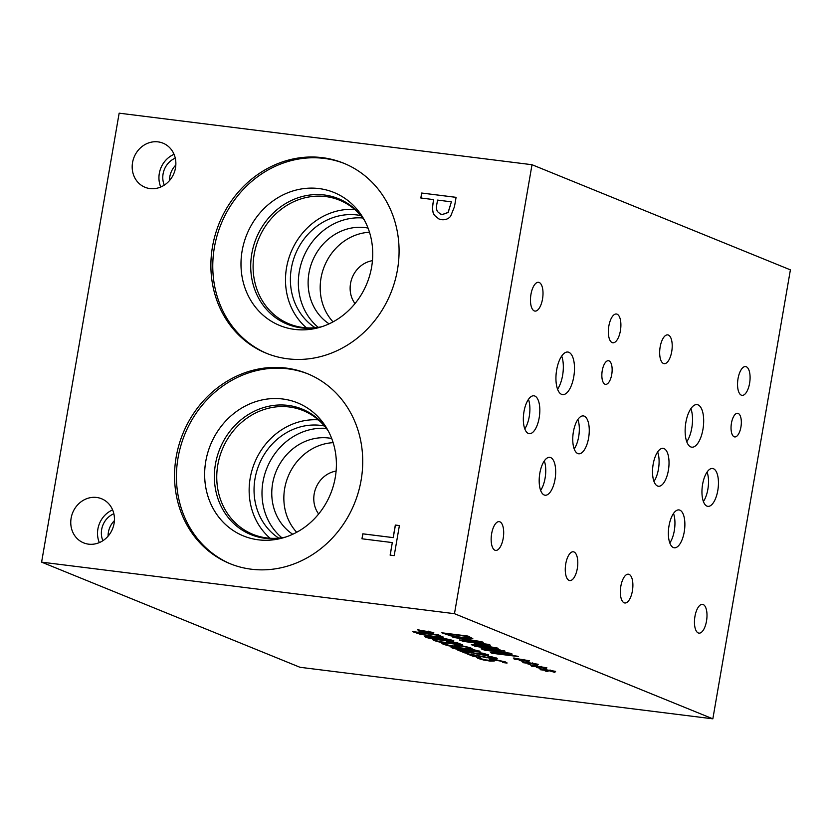 <?xml version="1.0" encoding="UTF-8"?>
<svg xmlns="http://www.w3.org/2000/svg" width="832" height="832" viewBox="0 0 832 832"><rect width="100%" height="100%" fill="white"/><g stroke="black" fill="none" stroke-linecap="round" stroke-linejoin="round"><path stroke-width="1.25" d="M473.418 656.427L466.294 653.526L490.693 657.998L493.054 657.738L487.937 656.292L491.67 656.76L496.194 658.164C498.233 659.048 496.985 659.214 492.461 658.663L470.777 654.493L476.445 656.802L473.418 656.427L467.189 653.64M475.592 656.458L473.46 656.188M470.777 654.493L480.605 656.583M486.626 657.769L480.646 656.344M496.236 657.925C498.274 658.809 497.026 658.975 492.502 658.434L486.668 657.53M496.194 658.164L497.182 658.778M490.589 656.968L489.913 656.542M493.449 657.946L490.63 656.729M493.407 658.174L493.095 657.498M459.524 646.547L448.625 645.538L443.238 644.02L441.48 642.73M455.114 644.914L454.709 645.403L459.087 645.195L470.454 647.712L472.191 648.898L468.042 648.378L467.542 647.379L461.053 645.892L458.484 645.996L459.482 646.786L455.187 646.901L448.583 645.778L443.196 644.259L441.438 642.97L445.806 643.51L446.087 644.582L453.034 646.183L455.614 646.1L454.709 645.403L455.156 644.675M467.969 648.097L467.584 647.14L458.526 645.757M467.927 648.336L467.584 647.14M472.129 648.648L468.406 648.18M455.655 645.861L454.75 645.164M445.91 643.562L446.087 644.582M425.88 632.684L423.446 632.237L424.726 631.686L418.382 630.906L423.852 631.332L417.498 629.824L433.659 632.538L428.168 632.112L433.108 633.589L426.764 632.018L425.88 632.684L423.842 632.07M426.764 632.018L425.922 632.455M433.108 633.589L426.806 631.79M428.168 632.112L433.774 632.59M427.315 631.769L428.262 631.145M423.852 631.332L418.642 629.855M424.726 631.686L418.423 630.677M439.66 636.605L437.008 635.076L416.874 632.57L422.978 634.556L432.931 636.251L439.774 636.262M439.702 636.366L437.05 634.847L416.874 632.57M443.279 637.052L434.533 636.667L421.221 634.338L413.223 631.675M421.179 634.577L412.329 631.561L438.474 634.826L443.165 637.322L434.491 636.896L421.221 634.338M441.47 639.735L449.03 640.557L450.05 640.214L445.578 639.163L428.626 637.53L441.47 639.735M445.578 639.163L450.05 640.214M445.619 638.924L428.667 637.302M428.21 637.01L428.626 637.53M452.993 640.338C455.51 641.358 452.202 641.285 443.082 640.141C433.878 638.997 428.106 637.926 425.766 636.938L425.006 636.542M452.951 640.567C455.468 641.586 452.161 641.524 443.04 640.37C433.836 639.236 428.064 638.165 425.724 637.177C423.166 636.147 426.462 636.21 435.635 637.364C444.87 638.508 450.642 639.579 452.951 640.567L453.773 641.098M425.766 636.938L424.892 636.636M458.827 644.041L453.055 642.106L456.758 642.564L462.332 644.8L458.536 644.613L439.213 641.982L433.95 640.515L432.411 639.434L436.124 639.902L436.894 640.858L440.107 641.753L447.907 642.71L446.441 641.857L449.353 642.221L456.602 643.926L458.869 643.802L455 642.346M447.949 642.481L447.138 641.888L447.949 642.481M447.907 642.71L447.127 641.94M450.549 643.022L439.254 641.742L432.453 639.205M462.488 644.675L450.59 642.782M467.646 650.385L475.218 651.217L476.237 650.863L471.754 649.823L454.813 648.19L467.646 650.385M471.754 649.823L476.237 650.863M471.796 649.584L454.854 647.951M454.397 647.66L454.813 648.19M479.18 650.988C481.686 652.007 478.379 651.945 469.258 650.79C460.054 649.646 454.282 648.586 451.953 647.587L451.194 647.192M479.138 651.227C481.645 652.246 478.348 652.174 469.227 651.03C460.013 649.886 454.241 648.814 451.911 647.826C449.342 646.797 452.65 646.859 461.812 648.024C471.047 649.168 476.819 650.229 479.138 651.227L479.96 651.747M451.953 647.587L451.079 647.296M464.755 652.891L457.631 650L482.03 654.472L484.39 654.212L479.274 652.766L483.007 653.234L487.531 654.638C489.57 655.512 488.322 655.689 483.787 655.138L462.114 650.967L467.782 653.276L464.755 652.891L458.526 650.104M466.929 652.922L464.797 652.662M462.114 650.967L471.942 653.058M477.953 654.243L471.983 652.818M487.573 654.399C489.601 655.283 488.363 655.45 483.829 654.898L477.994 654.004M487.531 654.638L488.519 655.252M481.926 653.442L481.239 653.016M484.775 654.42L481.957 653.203M484.744 654.649L484.422 653.973M494.374 660.733L483.475 659.724L478.088 658.206L476.33 656.916M489.965 659.09L489.559 659.578L493.938 659.381L505.305 661.887L507.042 663.073L502.892 662.563L502.393 661.554L495.903 660.067L493.334 660.182L494.333 660.972L490.038 661.076L483.434 659.963L478.046 658.434L476.289 657.145L480.657 657.696L480.938 658.767L487.885 660.358L490.464 660.286L489.559 659.578L490.006 658.85M502.819 662.272L502.434 661.326L493.376 659.942M502.778 662.511L502.434 661.326M506.979 662.834L503.256 662.366M490.506 660.046L489.601 659.339M480.771 657.738L480.938 658.767M532.012 164.715L119.153 113.173L41.6 562.141L299.988 667.285L712.847 718.827L790.4 269.859L532.012 164.715L454.47 613.683L712.847 718.827M41.6 562.141L454.47 613.683M539.895 667.295L539.022 667.961L536.588 667.514L537.867 666.962L531.523 666.182L536.994 666.609L530.639 665.101L546.801 667.815L541.31 667.389L546.239 668.866L539.937 667.066L539.063 667.722L536.973 667.347M522.558 660.244L521.685 660.91L519.251 660.462L520.53 659.901L514.186 659.131L519.657 659.547L513.302 658.05L529.464 660.764L523.973 660.327L528.913 661.804L522.6 660.005L521.726 660.67L519.646 660.286M498.17 648.357L472.025 645.091L493.012 647.286L474.677 644.145L486.075 644.457L462.124 641.066L488.27 644.332L490.37 645.185L478.691 644.54L498.17 648.357M452.899 637.312L483.278 642.294L461.022 640.619L459.41 639.964L465.67 640.442L461.261 638.654L452.379 636.844M472.805 638.414L463.975 638.134L450.663 635.814L441.813 632.798L467.969 636.064L472.659 638.56L464.017 637.905L450.705 635.575L442.707 632.913M474.677 646.173L505.055 651.154L482.799 649.48L481.177 648.814L487.438 649.303L483.028 647.514L474.146 645.705M518.305 656.552L492.159 653.286L490.433 652.59L507.874 653.318L483.891 649.927L510.047 653.193L512.221 654.077L496.174 653.38L518.305 656.552M531.232 663.77L530.348 664.435L527.914 663.988L529.194 663.426L522.85 662.657L528.32 663.073L521.966 661.575L538.127 664.29L532.636 663.863L537.576 665.34L531.274 663.53L530.39 664.196L528.31 663.822M548.569 670.821L547.685 671.486L545.251 671.039L546.53 670.488L540.186 669.708L545.657 670.134L539.302 668.626L555.464 671.341L549.973 670.914L554.913 672.391L548.61 670.592L547.726 671.258L545.646 670.873M546.239 668.866L539.937 667.066M541.31 667.389L546.905 667.857M540.457 667.035L541.403 666.422M536.994 666.609L531.783 665.122M537.867 666.962L531.565 665.943M528.913 661.804L522.6 660.005M523.973 660.327L529.568 660.806M523.12 659.984L524.066 659.37M519.657 659.547L514.446 658.07M520.53 659.901L514.228 658.892M497.318 648.014L471.38 644.582M478.691 644.54L489.694 644.904M463.549 641.649L463.018 641.17M486.075 644.457L463.59 641.41M493.012 647.286L474.718 643.906M478.733 641.451L464.693 638.955L478.774 641.222L468.218 640.64L464.651 639.194M461.261 638.654L452.941 637.073M465.67 640.442L461.302 638.414M461.022 640.619L460.169 640.016M482.56 642.002L461.063 640.38M469.144 637.842L466.492 636.314L446.358 633.797L452.462 635.794L462.415 637.489L469.269 637.489M469.186 637.603L466.534 636.074L446.358 633.797M500.51 650.312L486.46 647.816L500.552 650.073L489.986 649.501L486.418 648.055M483.028 647.514L474.718 645.934M487.438 649.303L483.07 647.275M482.799 649.48L481.946 648.877M504.338 650.863L482.841 649.241M517.452 656.209L491.13 652.61M496.174 653.38L511.576 653.806M485.326 650.51L484.786 650.031M507.874 653.318L485.368 650.27M537.576 665.34L531.274 663.53M532.636 663.863L538.242 664.331M531.783 663.51L532.73 662.896M528.32 663.073L523.11 661.596M529.194 663.426L522.891 662.418M554.913 672.391L548.61 670.592M549.973 670.914L555.578 671.393M549.12 670.571L550.066 669.947M545.657 670.134L540.446 668.658M546.53 670.488L540.228 669.479M451.266 201.812L437.549 200.096L436.966 203.497C436.207 207.355 436.436 210.101 437.653 211.723L440.326 213.97L442.385 214.479L448.094 212.441L451.37 201.854L448.188 212.482L442.478 214.521L440.367 213.99M450.622 216.258C448.427 218.92 445.432 220.064 441.626 219.69L438.942 218.993L434.554 215.457C432.598 212.805 432.058 208.926 432.921 203.819L433.649 199.607L420.826 198.006L421.678 193.034L456.092 197.33L454.459 206.731L450.622 216.258M421.678 193.034L456.082 197.361M420.919 198.016L421.782 193.076M433.649 199.607L433.014 203.861C432.151 208.967 432.702 212.846 434.658 215.498L438.984 219.014M287.612 358.79A102.586 92.622 112.1 0 1 266.313 353.246A102.586 92.622 112.1 0 1 215.207 234.832A102.586 92.622 112.1 0 1 322.348 157.654A102.586 92.622 112.1 0 1 343.647 163.197A102.586 92.622 112.1 0 1 394.753 281.611A102.586 92.622 112.1 0 1 287.612 358.79M251.264 569.202A102.586 92.622 112.1 0 1 229.975 563.659A102.586 92.622 112.1 0 1 178.87 445.245A102.586 92.622 112.1 0 1 286.01 368.066A102.586 92.622 112.1 0 1 307.299 373.62A102.586 92.622 112.1 0 1 358.405 492.034A102.586 92.622 112.1 0 1 251.264 569.202M149.989 188.573A23.816 21.497 112.1 0 1 145.049 187.283A23.816 21.497 112.1 0 1 133.182 159.796A23.816 21.497 112.1 0 1 158.059 141.877A23.816 21.497 112.1 0 1 162.999 143.166A23.816 21.497 112.1 0 1 174.866 170.654A23.816 21.497 112.1 0 1 149.989 188.573M88.566 544.159A23.816 21.497 112.1 0 1 83.626 542.87A23.816 21.497 112.1 0 1 71.76 515.382A23.816 21.497 112.1 0 1 96.637 497.463A23.816 21.497 112.1 0 1 101.577 498.753A23.816 21.497 112.1 0 1 113.443 526.24A23.816 21.497 112.1 0 1 88.566 544.159M361.962 538.793L362.814 533.822L393.151 537.607L395.325 525.054L399.391 525.564L394.202 555.641L390.125 555.131L392.298 542.578L361.962 538.793M362.055 538.803L362.918 533.853L393.245 537.638L395.418 525.096L399.391 525.585M392.298 542.578L390.229 555.142M686.764 441.761A21.445 8.965 97.1 0 0 691.787 427.97A21.445 8.965 97.1 0 0 690.893 408.626M702.946 429.364A21.445 8.965 -82.9 0 1 691.756 447.179A21.445 8.965 -82.9 0 1 685.87 422.417A21.445 8.965 -82.9 0 1 697.07 404.612A21.445 8.965 -82.9 0 1 702.946 429.364M557.565 389.199A21.445 8.965 97.1 0 0 562.598 375.409A21.445 8.965 97.1 0 0 561.704 356.054M573.758 376.802A21.445 8.965 -82.9 0 1 562.557 394.607A21.445 8.965 -82.9 0 1 556.67 369.845A21.445 8.965 -82.9 0 1 567.871 352.04A21.445 8.965 -82.9 0 1 573.758 376.802M524.774 428.854A19.084 7.977 97.1 0 0 529.246 416.582A19.084 7.977 97.1 0 0 528.455 399.37M539.178 417.83A19.084 7.977 -82.9 0 1 529.214 433.67A19.084 7.977 -82.9 0 1 523.983 411.642A19.084 7.977 -82.9 0 1 533.946 395.803A19.084 7.977 -82.9 0 1 539.178 417.83M669.822 542.974A19.084 7.977 97.1 0 0 674.294 530.712A19.084 7.977 97.1 0 0 673.504 513.49M684.226 531.95A19.084 7.977 -82.9 0 1 674.263 547.789A19.084 7.977 -82.9 0 1 669.022 525.762A19.084 7.977 -82.9 0 1 678.985 509.922A19.084 7.977 -82.9 0 1 684.226 531.95M703.394 501.54A19.084 7.977 97.1 0 0 707.866 489.268A19.084 7.977 97.1 0 0 707.075 472.056M717.798 490.506A19.084 7.977 -82.9 0 1 707.834 506.355A19.084 7.977 -82.9 0 1 702.603 484.328A19.084 7.977 -82.9 0 1 712.566 468.478A19.084 7.977 -82.9 0 1 717.798 490.506M653.962 481.426A19.084 7.977 97.1 0 0 658.445 469.154A19.084 7.977 97.1 0 0 657.644 451.942M668.377 470.392A19.084 7.977 -82.9 0 1 658.414 486.242A19.084 7.977 -82.9 0 1 653.172 464.214A19.084 7.977 -82.9 0 1 663.135 448.365A19.084 7.977 -82.9 0 1 668.377 470.392M574.205 448.968A19.084 7.977 97.1 0 0 578.677 436.696A19.084 7.977 97.1 0 0 577.886 419.484M588.609 437.944A19.084 7.977 -82.9 0 1 578.646 453.783A19.084 7.977 -82.9 0 1 573.404 431.756A19.084 7.977 -82.9 0 1 583.367 415.917A19.084 7.977 -82.9 0 1 588.609 437.944M540.623 490.402A19.084 7.977 97.1 0 0 545.095 478.14A19.084 7.977 97.1 0 0 544.305 460.928M555.027 479.378A19.084 7.977 -82.9 0 1 545.064 495.217A19.084 7.977 -82.9 0 1 539.833 473.19A19.084 7.977 -82.9 0 1 549.796 457.35A19.084 7.977 -82.9 0 1 555.027 479.378M740.927 427.045A11.908 4.971 -82.9 0 1 734.718 436.925A11.908 4.971 -82.9 0 1 731.442 423.186A11.908 4.971 -82.9 0 1 737.662 413.296A11.908 4.971 -82.9 0 1 740.927 427.045M611.738 374.473A11.908 4.971 -82.9 0 1 605.519 384.363A11.908 4.971 -82.9 0 1 602.254 370.614A11.908 4.971 -82.9 0 1 608.473 360.724A11.908 4.971 -82.9 0 1 611.738 374.473M542.516 299.052A14.498 6.063 -82.9 0 1 534.945 311.095A14.498 6.063 -82.9 0 1 530.962 294.351A14.498 6.063 -82.9 0 1 538.543 282.308A14.498 6.063 -82.9 0 1 542.516 299.052M577.304 568.526A14.498 6.063 -82.9 0 1 569.733 580.57A14.498 6.063 -82.9 0 1 565.76 563.826A14.498 6.063 -82.9 0 1 573.331 551.793A14.498 6.063 -82.9 0 1 577.304 568.526M671.715 351.624A14.498 6.063 -82.9 0 1 664.134 363.667A14.498 6.063 -82.9 0 1 660.161 346.923A14.498 6.063 -82.9 0 1 667.732 334.88A14.498 6.063 -82.9 0 1 671.715 351.624M706.503 621.098A14.498 6.063 -82.9 0 1 698.932 633.142A14.498 6.063 -82.9 0 1 694.949 616.398A14.498 6.063 -82.9 0 1 702.52 604.354A14.498 6.063 -82.9 0 1 706.503 621.098M632.393 590.938A14.498 6.063 -82.9 0 1 624.822 602.982A14.498 6.063 -82.9 0 1 620.838 586.238A14.498 6.063 -82.9 0 1 628.41 574.205A14.498 6.063 -82.9 0 1 632.393 590.938M749.59 383.313A14.498 6.063 -82.9 0 1 742.019 395.356A14.498 6.063 -82.9 0 1 738.036 378.612A14.498 6.063 -82.9 0 1 745.607 366.569A14.498 6.063 -82.9 0 1 749.59 383.313M503.194 538.377A14.498 6.063 -82.9 0 1 495.622 550.41A14.498 6.063 -82.9 0 1 491.65 533.676A14.498 6.063 -82.9 0 1 499.221 521.633A14.498 6.063 -82.9 0 1 503.194 538.377M620.402 330.741A14.498 6.063 -82.9 0 1 612.83 342.784A14.498 6.063 -82.9 0 1 608.847 326.04A14.498 6.063 -82.9 0 1 616.418 314.007A14.498 6.063 -82.9 0 1 620.402 330.741M114.4 520.655A19.614 17.711 -67.9 0 0 108.098 536.141M112.632 509.912A23.816 21.497 -67.9 0 0 99.33 542.599M113.849 513.729A19.614 17.711 -67.9 0 0 102.877 540.706M175.822 165.069A19.614 17.711 -67.9 0 0 169.52 180.554M174.044 154.326A23.816 21.497 -67.9 0 0 160.753 187.013M175.271 158.153A19.614 17.711 -67.9 0 0 164.289 185.13M333.154 442.666A52.51 47.414 -67.9 0 0 288.101 476.559A52.51 47.414 -67.9 0 0 296.691 532.282M336.107 471.089A26.416 23.847 -67.9 0 0 315.921 487.874A26.416 23.847 -67.9 0 0 318.646 513.989M292.729 534.258A52.51 47.414 112.1 0 1 275.434 473.138A52.51 47.414 112.1 0 1 328.827 438.027A52.51 47.414 112.1 0 1 331.708 438.485M369.502 232.253A52.51 47.414 -67.9 0 0 324.438 266.136A52.51 47.414 -67.9 0 0 333.029 321.859M372.455 260.676A26.416 23.847 -67.9 0 0 352.269 277.462A26.416 23.847 -67.9 0 0 354.994 303.576M329.077 323.835A52.51 47.414 112.1 0 1 311.782 262.725A52.51 47.414 112.1 0 1 365.175 227.614A52.51 47.414 112.1 0 1 368.046 228.072M326.373 428.397A61.443 55.474 -67.9 0 0 266.968 467.958A61.443 55.474 -67.9 0 0 281.871 537.763M318.302 419.838A66.789 60.299 -67.9 0 0 254.55 462.904A66.789 60.299 -67.9 0 0 270.119 538.252M324.418 425.984A61.443 55.474 -67.9 0 0 320.809 425.402A61.443 55.474 -67.9 0 0 258.284 466.606A61.443 55.474 -67.9 0 0 278.782 538.127M285.303 537.16A66.789 60.299 112.1 0 1 252.834 534.31A66.789 60.299 112.1 0 1 219.565 457.226A66.789 60.299 112.1 0 1 289.318 406.983A66.789 60.299 112.1 0 1 303.181 410.592A66.789 60.299 112.1 0 1 328.411 431.215M362.721 217.974A61.443 55.474 -67.9 0 0 303.316 257.546A61.443 55.474 -67.9 0 0 318.209 327.35M354.64 209.425A66.789 60.299 -67.9 0 0 290.898 252.491A66.789 60.299 -67.9 0 0 306.457 327.829M360.766 215.561A61.443 55.474 -67.9 0 0 357.157 214.978A61.443 55.474 -67.9 0 0 294.632 256.183A61.443 55.474 -67.9 0 0 315.13 327.704M321.651 326.747A66.789 60.299 112.1 0 1 289.182 323.898A66.789 60.299 112.1 0 1 255.913 246.802A66.789 60.299 112.1 0 1 325.666 196.56A66.789 60.299 112.1 0 1 339.529 200.179A66.789 60.299 112.1 0 1 364.759 220.802M302.089 409.074A67.777 61.194 -67.9 0 0 288.018 405.402A67.777 61.194 -67.9 0 0 217.225 456.394A67.777 61.194 -67.9 0 0 250.994 534.633A67.777 61.194 112.1 0 1 217.225 456.394A67.777 61.194 112.1 0 1 288.018 405.402A67.777 61.194 112.1 0 1 302.078 409.074A67.777 61.194 112.1 0 1 328.078 430.591M338.426 198.661A67.777 61.194 -67.9 0 0 324.366 194.99A67.777 61.194 -67.9 0 0 253.573 245.981A67.777 61.194 -67.9 0 0 287.342 324.22A67.777 61.194 112.1 0 1 253.573 245.981A67.777 61.194 112.1 0 1 324.355 194.99A67.777 61.194 112.1 0 1 338.426 198.661A67.777 61.194 112.1 0 1 364.426 220.168M284.617 537.378A67.777 61.194 112.1 0 1 250.994 534.633M320.965 326.966A67.777 61.194 112.1 0 1 287.331 324.22M297.596 402.875A71.822 64.844 -67.9 0 0 282.682 398.996A71.822 64.844 -67.9 0 0 207.678 453.024A71.822 64.844 -67.9 0 0 243.454 535.933A71.822 64.844 -67.9 0 0 330.585 493.844A71.822 64.844 -67.9 0 0 297.596 402.875A71.822 64.844 -67.9 0 0 282.682 398.996A71.822 64.844 -67.9 0 0 207.667 453.024A71.822 64.844 -67.9 0 0 243.454 535.933M333.934 192.462A71.822 64.844 -67.9 0 0 319.03 188.573A71.822 64.844 -67.9 0 0 244.015 242.611A71.822 64.844 -67.9 0 0 279.791 325.52A71.822 64.844 -67.9 0 0 366.933 283.431A71.822 64.844 -67.9 0 0 333.934 192.462A71.822 64.844 -67.9 0 0 319.03 188.573A71.822 64.844 -67.9 0 0 244.015 242.611A71.822 64.844 -67.9 0 0 279.791 325.52M308.235 374.005A102.586 92.622 -67.9 0 0 287.893 368.836A102.586 92.622 -67.9 0 0 180.908 445.474A102.586 92.622 -67.9 0 0 230.911 564.034M344.583 163.592A102.586 92.622 -67.9 0 0 324.241 158.423A102.586 92.622 -67.9 0 0 217.256 235.05A102.586 92.622 -67.9 0 0 267.259 353.621"/></g></svg>

